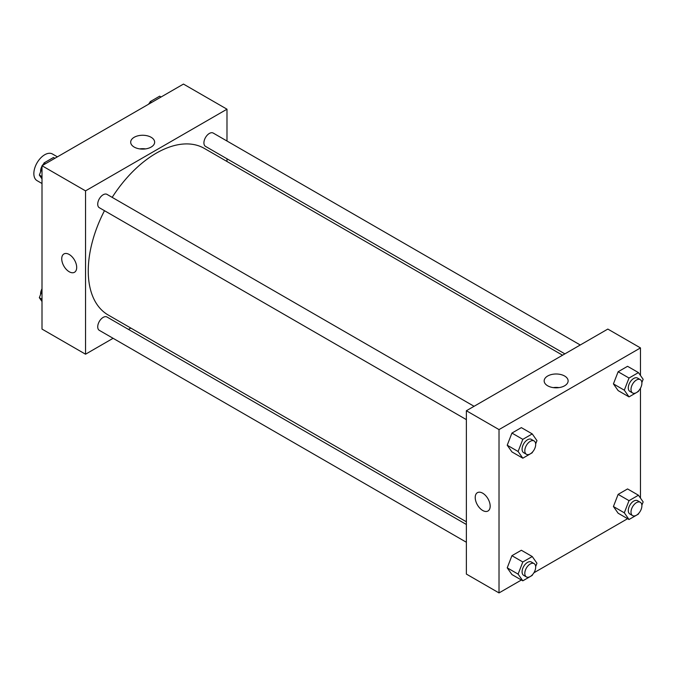 <?xml version="1.0" encoding="UTF-8"?>
<svg xmlns="http://www.w3.org/2000/svg" width="677" height="677" viewBox="0 0 677 677"><rect width="100%" height="100%" fill="white"/><g stroke="black" fill="none" stroke-linecap="round" stroke-linejoin="round"><path stroke-width="1.02" d="M57.401 156.852L52.425 153.984A15.385 8.886 120 0 0 40.569 158.105A15.385 8.886 120 0 0 33.85 173.591A15.385 8.886 120 0 0 37.04 180.641L42.008 183.509M113.093 338.297L85.539 354.206L42.008 329.081L42.008 165.738L183.467 84.075L226.99 109.2L226.99 141.028M226.99 158.79L226.99 161.481M134.19 137.287A11.974 6.914 180 0 1 147.248 135.789A11.974 6.914 180 0 1 154.644 142.178A11.974 6.914 180 0 1 142.661 149.101A11.974 6.914 180 0 1 130.686 142.178A11.974 6.914 180 0 1 134.19 137.287M85.539 354.206L85.539 190.872L42.008 165.738M85.539 190.872L226.99 109.2M145.563 148.889A11.974 6.914 0 0 0 139.758 148.889M69.215 271.756A10.578 6.11 60 0 1 62.301 262.431A10.578 6.11 60 0 1 63.926 253.951A10.578 6.11 60 0 1 74.504 260.061A10.578 6.11 60 0 1 74.504 272.272A10.578 6.11 60 0 1 69.215 271.756M63.926 253.951A10.578 6.11 -120 0 0 62.301 262.431A10.578 6.11 -120 0 0 69.215 271.748A10.578 6.11 -120 0 0 74.504 272.272M130.813 328.066L128.486 329.411M474.069 406.302L107.008 194.384A7.692 4.443 120 0 0 99.316 198.826A7.692 4.443 120 0 0 99.316 207.712L466.377 419.63M466.377 524.489L107.008 317.014A7.692 4.443 120 0 0 101.085 319.07A7.692 4.443 120 0 0 97.725 326.813A7.692 4.443 120 0 0 99.316 330.342L466.377 542.26M580.265 344.991L213.213 133.064A7.692 4.443 120 0 0 207.28 135.129A7.692 4.443 120 0 0 203.921 142.872A7.692 4.443 120 0 0 205.512 146.393L564.88 353.868M104.478 210.691A96.176 55.531 120 0 0 88.255 270.969A96.176 55.531 120 0 0 108.176 314.991L466.377 521.798M562.553 355.213L204.352 148.415A96.176 55.531 120 0 0 112.179 197.362M521.4 580.003L499.017 592.925L466.377 574.079L466.377 410.744L607.828 329.073L640.476 347.919L640.476 375.49M533.908 572.784L627.604 518.692M640.103 511.473L640.476 510.839M507.225 445.212L511.93 451.914L507.225 445.212L511.93 433.068L507.225 445.212L518.1 451.491L522.813 439.348L532.24 433.906L536.954 440.609L535.668 443.917M521.358 427.627L511.93 433.068L521.358 427.627L532.24 433.906M613.421 383.893L618.135 390.595L613.421 383.893L618.135 371.749L613.421 383.893L624.304 390.18L629.018 378.037L638.436 372.595L643.15 379.298L641.864 382.607M627.554 366.308L618.135 371.749L627.554 366.308L638.436 372.595M613.421 506.523L618.135 513.225L613.421 506.523L618.135 494.379L613.421 506.523L624.304 512.802L629.018 500.658L638.436 495.226L643.15 501.928L641.864 505.237M627.554 488.938L618.135 494.379L627.554 488.938L638.436 495.226M499.017 592.925L499.017 429.59L640.476 347.919M640.476 388.209L640.476 498.12M507.225 567.834L511.93 574.545L507.225 567.834L511.93 555.69L507.225 567.834L518.1 574.121L522.813 561.978L532.24 556.536L536.954 563.239L535.668 566.547M521.358 550.257L511.93 555.69L521.358 550.257L532.24 556.536M547.676 385.797A11.974 6.914 180 0 1 544.164 380.906A11.974 6.914 180 0 1 556.147 373.992A11.974 6.914 180 0 1 568.121 380.906A11.974 6.914 180 0 1 560.725 387.295A11.974 6.914 180 0 1 547.676 385.797M499.017 429.59L466.377 410.744M490.173 506.159A10.578 6.11 60 0 1 487.99 511A10.578 6.11 60 0 1 477.403 504.89A10.578 6.11 60 0 1 477.403 492.678A10.578 6.11 60 0 1 485.561 495.505A10.578 6.11 60 0 1 490.173 506.159M559.05 387.616A11.974 6.914 0 0 0 553.244 387.616M477.412 492.67A10.578 6.11 -120 0 0 477.412 504.89A10.578 6.11 -120 0 0 487.99 511M532.528 452.008L532.24 452.752L522.813 458.194L518.1 451.491M534.094 440.955L531.377 439.39A7.692 4.443 120 0 0 525.445 441.446A7.692 4.443 120 0 0 522.085 449.189A7.692 4.443 120 0 0 523.676 452.71L526.401 454.284A7.692 4.443 120 0 0 534.094 449.841A7.692 4.443 120 0 0 534.094 440.955A7.692 4.443 120 0 0 528.162 443.02A7.692 4.443 120 0 0 524.81 450.764A7.692 4.443 120 0 0 526.401 454.284M522.813 458.194L511.93 451.914M522.813 439.348L511.93 433.068M638.724 390.697L638.436 391.441L629.018 396.883L624.304 390.18M640.298 379.645L637.573 378.071A7.692 4.443 120 0 0 631.641 380.135A7.692 4.443 120 0 0 628.29 387.879A7.692 4.443 120 0 0 629.881 391.399L632.597 392.973A7.692 4.443 120 0 0 640.298 388.53A7.692 4.443 120 0 0 640.298 379.645A7.692 4.443 120 0 0 634.366 381.701A7.692 4.443 120 0 0 631.006 389.444A7.692 4.443 120 0 0 632.597 392.973M629.018 396.883L618.135 390.595M629.018 378.037L618.135 371.749M532.528 574.638L532.24 575.382L522.813 580.824L518.1 574.121M534.094 563.586L531.377 562.02A7.692 4.443 120 0 0 525.445 564.076A7.692 4.443 120 0 0 522.085 571.82A7.692 4.443 120 0 0 523.676 575.34L526.401 576.914A7.692 4.443 120 0 0 534.094 572.471A7.692 4.443 120 0 0 534.094 563.586A7.692 4.443 120 0 0 528.162 565.65A7.692 4.443 120 0 0 524.81 573.394A7.692 4.443 120 0 0 526.401 576.914M522.813 580.824L511.93 574.545M522.813 561.978L511.93 555.69M638.724 513.327L638.436 514.071L629.018 519.513L624.304 512.802M640.298 502.275L637.573 500.701A7.692 4.443 120 0 0 631.641 502.766A7.692 4.443 120 0 0 628.29 510.509A7.692 4.443 120 0 0 629.881 514.029L632.597 515.603A7.692 4.443 120 0 0 640.298 511.16A7.692 4.443 120 0 0 640.298 502.275A7.692 4.443 120 0 0 634.366 504.331A7.692 4.443 120 0 0 631.006 512.074A7.692 4.443 120 0 0 632.597 515.603M629.018 519.513L618.135 513.225M629.018 500.658L618.135 494.379M42.008 178.88L39.334 175.072L42.008 168.175M43.226 165.036L44.047 162.929L53.466 157.487L54.879 158.308M42.008 176.621L39.334 175.072M45.461 163.749L44.047 162.929M42.008 166.161A7.692 4.443 120 0 0 40.595 171.205A7.692 4.443 120 0 0 40.62 171.763M43.76 163.673A7.692 4.443 120 0 0 42.38 165.526M149.431 103.725L150.243 101.618L159.67 96.176L161.084 96.997M151.656 102.43L150.243 101.618M149.955 102.362A7.692 4.443 120 0 0 148.576 104.216M42.008 301.51L39.334 297.702L42.008 290.805M42.008 299.251L39.334 297.702M42.008 288.791A7.692 4.443 120 0 0 40.595 293.835A7.692 4.443 120 0 0 40.62 294.393"/></g></svg>
